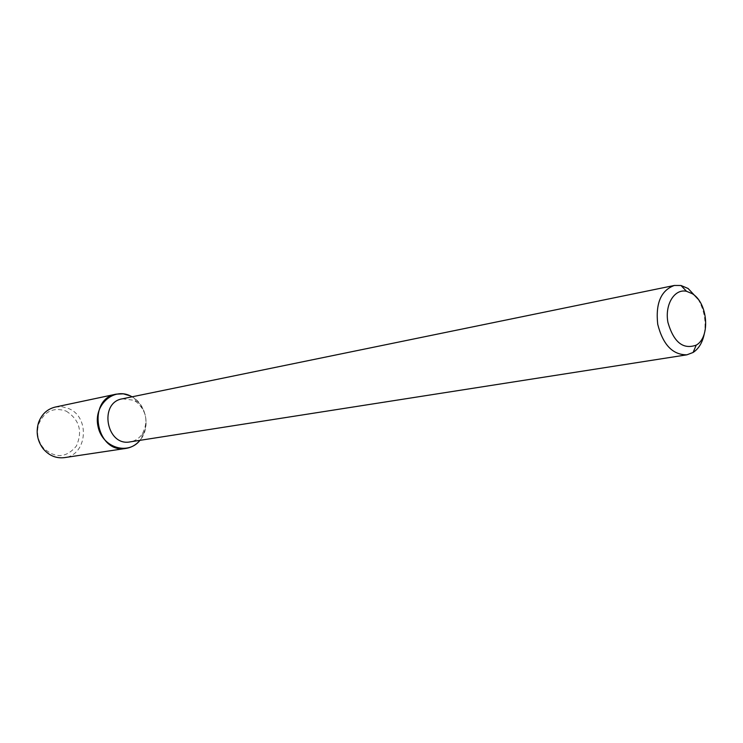 <?xml version="1.0" encoding="UTF-8"?>
<svg xmlns="http://www.w3.org/2000/svg" width="743" height="743" viewBox="0 0 743 743"><rect width="100%" height="100%" fill="white"/><g stroke="black" fill="none" stroke-linecap="round" stroke-linejoin="round"><path stroke-width="0.56" stroke-dasharray="3.71 2.79" d="M698.048 299.132C704.243 309.915 706.324 321.45 704.308 333.718M122.381 398.805L133.406 400.189L136.758 402.195C146.566 411.26 148.461 421.745 142.452 433.661C139.378 438.231 135.291 440.971 130.164 441.871M132.105 396.808L134.539 398.406C146.873 409.802 149.259 422.999 141.69 437.989L139.972 440.339C150.81 427.996 146.575 404.573 132.105 396.808M55.279 407.053L62.087 406.737L68.737 408.594C90.442 417.194 87.219 455.348 64.418 457.632M66.201 411.111C79.455 419.684 82.835 431.358 76.325 446.116C66.136 458.171 55.056 458.682 43.085 447.639C37.689 440.441 36.258 432.519 38.794 423.881C44.515 411.176 53.654 406.913 66.201 411.111M136.758 402.195L134.539 398.406M142.452 433.661L141.69 437.989M43.085 447.639L43.27 448.874M38.794 423.881L38.525 422.665"/><path stroke-width="1.11" d="M692.216 293.68C707.903 302.791 710.642 337.248 696.228 345.114C683.133 349.832 673.706 342.272 667.938 322.434C664.576 304.714 674.393 288.553 686.495 291.284L692.216 293.68M704.308 333.718C702.516 342.467 698.782 348.718 693.098 352.47L686.894 354.82C672.675 354.922 662.951 344.743 657.722 324.282C655.456 303.274 661.001 290.337 674.356 285.461L680.987 285.488L688.111 288.488L698.048 299.132M686.894 354.82L130.164 441.871C106.444 446.757 98.447 402.53 122.381 398.805L674.356 285.461M130.304 395.861L132.105 396.808L130.304 395.861C113.01 387.187 93.135 405.687 98.048 426.584C102.293 447.63 127.926 455.7 139.972 440.339C136.21 444.806 131.557 447.5 126.022 448.4C96.209 454.391 86.188 398.963 116.214 394.143L123.338 393.836L130.304 395.861M126.022 448.4L64.418 457.632C56.171 458.598 49.122 455.682 43.27 448.874C37.308 440.933 35.729 432.194 38.525 422.665C41.636 414.241 47.218 409.04 55.279 407.053L116.214 394.143M686.495 291.284L680.987 285.488M696.228 345.114L693.098 352.47"/></g></svg>
